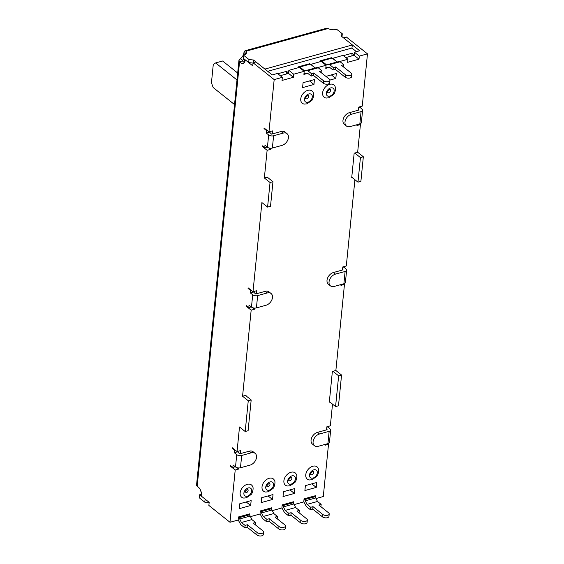 <?xml version="1.0" encoding="UTF-8"?>
<svg xmlns="http://www.w3.org/2000/svg" width="564" height="564" viewBox="0 0 564 564"><rect width="100%" height="100%" fill="white"/><g stroke="black" fill="none" stroke-linecap="round" stroke-linejoin="round"><path stroke-width="0.85" d="M245.77 54.017L243.951 52.565A7.135 4.886 -51.4 0 1 240.504 58.698L242.541 60.313L242.478 60.94L239.559 61.751L238.946 60.383L240.504 58.698M249.69 515.242L249.831 513.818L238.459 516.955L238.156 520.029L229.992 522.278L208.87 505.436L209.173 502.362L201.658 496.369A7.135 3.779 -105.4 0 0 197.174 486.372L196.526 485.414L238.946 60.383M229.992 522.278L235.209 470.016L230.331 466.132L230.394 465.519L232.833 467.464L233.08 465.004L235.512 466.943A3.567 1.784 5.7 0 0 240.461 467.76L250.085 465.103A7.135 4.886 -51.4 0 0 256.528 457.348A7.135 4.886 -51.4 0 0 255.147 453.378L253.116 451.757A7.135 4.886 -51.4 0 0 249.281 451.186L239.658 453.844L237.261 451.517M197.174 486.372L239.559 61.751A7.135 3.779 -105.4 0 0 243.07 63.478A7.135 3.779 -105.4 0 0 245.234 59.84L252.75 65.833L253.053 62.759L255.971 61.955L272.215 74.913L277.467 73.461L282.338 77.353L274.174 79.602L253.053 62.759M240.243 453.682L240.546 450.608L237.049 451.574L239.503 426.983L245.192 431.516L248.259 400.771L242.569 396.238L251.163 310.165L246.292 306.28L246.348 305.66L248.787 307.606L249.034 305.145L251.473 307.091L252.7 294.796A3.567 1.784 -174.3 0 0 257.642 295.606L267.265 292.956L265.235 291.334L256.197 293.83L256.5 290.756L253.003 291.722L261.9 202.568L267.59 207.101L270.043 182.51L264.361 177.977L267.117 150.306L262.246 146.421L262.309 145.808L264.742 147.754L264.988 145.293L267.428 147.232L268.654 134.937A3.567 1.784 -174.3 0 0 273.603 135.755L283.22 133.097L281.189 131.475L272.151 133.971L272.461 130.897L268.957 131.863L274.174 79.602M268.957 131.863L264.086 127.979L264.022 128.592L264.643 128.423M268.654 134.937L266.215 132.991L266.462 130.538L264.022 128.592M253.003 291.722L248.132 287.83L248.068 288.451L248.689 288.274M252.7 294.796L250.261 292.85L250.508 290.389L248.068 288.451M237.049 451.574L232.178 447.689L232.114 448.302L232.735 448.133M255.147 453.378A7.135 4.886 -51.4 0 0 251.311 452.807L241.688 455.465A3.567 1.784 -174.3 0 1 236.739 454.647L234.307 452.709L234.553 450.248L232.114 448.302M230.951 465.963L230.331 466.132M236.958 467.662L238.706 469.058L235.209 470.016M310.693 64.416L321.198 61.391L326.077 65.283L317.842 67.553M288.838 70.324L299.336 67.426L304.207 71.318L293.71 74.215L288.838 70.324L288.528 73.398L280.252 75.682M345.852 57.577L354.129 55.293L354.439 52.219L359.684 50.774L343.441 37.816L346.352 37.012L367.474 53.855L362.257 106.117L358.76 107.082L358.457 110.156L359.035 109.994L358.514 109.578M332.556 58.381L343.067 55.357L347.946 59.248L339.711 61.518M319.858 61.765A2.855 1.509 74.6 0 1 320.662 60.672A2.855 1.509 74.6 0 1 321.67 60.968L326.542 64.853L328.657 64.359A2.855 1.509 74.6 0 1 329.63 64.663L333.289 67.574L333.042 70.035L329.39 67.123L327.268 67.609A2.855 1.509 74.6 0 1 326.295 67.313L325.9 66.996M325.9 76.394L336.313 73.517L335.82 78.438L329.961 80.053M270.727 148.24L270.621 149.34L267.117 150.306M281.189 131.475A7.135 4.886 -51.4 0 1 285.024 132.047L287.055 133.668A7.135 4.886 -51.4 0 1 288.437 137.637A7.135 4.886 -51.4 0 1 281.993 145.392L272.37 148.05A3.567 1.784 5.7 0 1 267.428 147.232M288.528 73.398L293.407 77.289L282.035 80.426L282.338 77.353M293.407 77.289L293.71 74.215M307.74 73.334L303.904 74.392L304.207 71.318M329.609 67.299L325.766 68.357L326.077 65.283M354.129 55.293L359.007 59.185L347.635 62.322L347.946 59.248M359.007 59.185L359.31 56.111L367.474 53.855M359.557 106.864L361.954 109.19A3.567 1.784 -174.3 0 1 362.589 110.347L361.362 122.649A3.567 1.784 5.7 0 1 359.839 123.911L350.223 126.569A7.135 4.886 -51.4 0 1 346.388 125.998L344.357 124.376A7.135 4.886 -51.4 0 1 343.61 118.024A7.135 4.886 -51.4 0 1 349.419 112.652L358.457 110.156M351.76 177.209L352.288 177.625L351.703 177.787L354.157 153.196L357.661 152.231L360.417 124.559L356.92 125.525L357.005 124.693M354.911 179.719L346.303 265.968L342.806 266.934L342.496 270.008L343.081 269.853L342.559 269.43M343.596 266.716L346 269.049A3.567 1.784 -174.3 0 1 346.634 270.205L345.401 282.501A3.567 1.784 5.7 0 1 343.885 283.77L334.262 286.42A7.135 4.886 -51.4 0 1 330.433 285.849L328.403 284.228A7.135 4.886 -51.4 0 1 327.656 277.883A7.135 4.886 -51.4 0 1 333.458 272.504L342.496 270.008M329.362 401.617L329.891 402.04L329.305 402.202L332.372 371.457L335.869 370.492L344.463 284.418L340.966 285.384L341.051 284.552M332.513 404.134L330.349 425.827L326.852 426.793L326.542 429.867L327.127 429.705L326.598 429.289M327.642 426.574L330.046 428.901A3.567 1.784 -174.3 0 1 330.673 430.057L329.447 442.359A3.567 1.784 5.7 0 1 327.931 443.621L318.308 446.279A7.135 4.886 -51.4 0 1 314.472 445.708L312.442 444.087A7.135 4.886 -51.4 0 1 311.702 437.734A7.135 4.886 -51.4 0 1 317.504 432.362L326.542 429.867M316.073 498.527L323.292 496.531L328.509 444.27L325.012 445.236L325.09 444.404M294.211 504.561L303.756 501.925L304.067 498.851L315.438 495.714L315.29 497.145M272.341 510.596L281.887 507.96L282.197 504.886L293.569 501.748L293.428 503.18M250.472 516.631L260.025 513.994L260.328 510.921L271.7 507.783L271.559 509.207M238.819 467.951L238.706 469.058M245.192 431.516L248.104 430.713L251.177 399.968L245.488 395.434L246.073 395.272L246.01 395.857M245.488 395.434L242.569 396.238M254.773 308.092L254.66 309.199L251.163 310.165M265.235 291.334A7.135 4.886 -51.4 0 1 269.07 291.905L271.101 293.527A7.135 4.886 -51.4 0 1 272.482 297.489A7.135 4.886 -51.4 0 1 266.039 305.251L256.416 307.902A3.567 1.784 5.7 0 1 251.473 307.091M267.59 207.101L270.508 206.297L272.962 181.707L267.273 177.174L267.858 177.011L267.801 177.589M267.273 177.174L264.361 177.977M302.579 87.61L303.072 82.689L314.444 79.552L313.951 84.473L302.579 87.61M239.291 508.65L239.785 503.737L251.156 500.599L250.663 505.513L239.291 508.65M261.16 502.616L261.647 497.702L273.018 494.565L272.532 499.478L261.16 502.616M283.022 496.581L283.516 491.667L294.887 488.53L294.394 493.444L283.022 496.581M304.891 490.546L305.385 485.632L316.757 482.495L316.263 487.409L304.891 490.546M247.243 484.335A7.847 5.379 -51.4 0 1 252.757 486.88C253.737 488.015 252.439 493.676 251.022 494.6L246.313 497.836L243.838 498.068A7.847 5.379 -51.4 0 1 240.356 491.723A7.847 5.379 -51.4 0 1 247.243 484.335M269.113 478.3A7.847 5.379 -51.4 0 1 274.626 480.845C275.606 481.98 274.308 487.641 272.891 488.565L268.182 491.801L265.707 492.034A7.847 5.379 -51.4 0 1 262.225 485.689A7.847 5.379 -51.4 0 1 269.113 478.3M290.982 472.265A7.847 5.379 -51.4 0 1 296.495 474.81C297.475 475.945 296.178 481.607 294.76 482.53L290.051 485.766L287.569 485.999A7.847 5.379 -51.4 0 1 284.094 479.654A7.847 5.379 -51.4 0 1 290.982 472.265M312.851 466.231A7.847 5.379 -51.4 0 1 318.357 468.776C319.344 469.911 318.04 475.572 316.623 476.495L311.913 479.731L309.439 479.964A7.847 5.379 -51.4 0 1 305.963 473.619A7.847 5.379 -51.4 0 1 312.851 466.231M304.426 104.079A7.847 5.379 -51.4 0 1 300.95 97.734A7.847 5.379 -51.4 0 1 307.838 90.346A7.847 5.379 -51.4 0 1 313.351 92.891C314.331 94.026 313.034 99.687 311.617 100.611L306.908 103.839L304.426 104.079M326.295 98.044A7.847 5.379 -51.4 0 1 322.812 91.699A7.847 5.379 -51.4 0 1 329.707 84.311A7.847 5.379 -51.4 0 1 335.213 86.856C336.2 87.991 334.896 93.652 333.479 94.576L328.77 97.805L326.295 98.044M262.866 146.252L262.246 146.421M268.866 147.944L270.621 149.34M264.742 147.754L267.216 147.07M272.151 133.971L271.566 134.133L269.169 131.807M256.197 293.83L255.612 293.992L253.215 291.659M244.367 62.505A7.135 3.779 74.6 0 1 242.478 60.94M232.833 467.464L235.308 466.781M234.553 450.248L235.167 450.079M234.307 452.709L237.218 451.898M248.259 400.771L251.177 399.968M246.905 306.104L246.292 306.28M252.912 307.803L254.66 309.199M250.261 292.85L253.18 292.046M267.265 292.956A7.135 4.886 -51.4 0 1 271.101 293.527M248.787 307.606L251.262 306.922M250.508 290.389L251.128 290.22M270.043 182.51L272.962 181.707M266.215 132.991L269.134 132.188M283.22 133.097A7.135 4.886 -51.4 0 1 287.055 133.668M266.462 130.538L267.082 130.362M297.989 67.8A2.855 1.509 74.6 0 1 298.8 66.707A2.855 1.509 74.6 0 1 299.801 67.003L304.673 70.888L306.795 70.394A2.855 1.509 74.6 0 1 307.768 70.697L311.42 73.609L311.173 76.07L307.521 73.158L305.406 73.644A2.855 1.509 74.6 0 1 304.433 73.348L304.038 73.031M309.495 80.92L313.951 84.473M321.684 73.031L321.917 70.712L318.258 67.8A2.855 1.509 -105.4 0 0 317.285 67.497L315.17 67.99L310.299 64.106A2.855 1.509 -105.4 0 0 309.291 63.817L298.8 66.707M313.753 72.968L313.506 75.428L323.257 83.197A3.567 1.784 5.7 0 0 328.206 84.015A3.567 1.784 5.7 0 0 329.721 82.746L329.968 80.292A3.567 1.784 -174.3 0 1 328.452 81.554A3.567 1.784 -174.3 0 1 323.503 80.744L313.753 72.968L311.42 73.609M313.506 75.428L311.173 76.07M321.917 70.712L319.584 71.36L329.334 79.129A3.567 1.784 -174.3 0 1 329.968 80.292M315.17 67.99L304.673 70.888M315.304 67.962L310.708 64.289M335.622 66.933L335.376 69.393L345.126 77.162A3.567 1.784 5.7 0 0 350.068 77.98A3.567 1.784 5.7 0 0 351.591 76.711L351.837 74.258A3.567 1.784 -174.3 0 1 350.314 75.52A3.567 1.784 -174.3 0 1 345.372 74.709L335.622 66.933L333.289 67.574M335.376 69.393L333.042 70.035M343.554 66.996L343.786 64.677L341.453 65.325L351.203 73.094A3.567 1.784 -174.3 0 1 351.837 74.258M343.786 64.677L340.127 61.765A2.855 1.509 -105.4 0 0 339.154 61.462L326.542 64.853M337.039 61.955L332.168 58.071A2.855 1.509 -105.4 0 0 331.16 57.782L320.662 60.672M337.173 61.927L332.57 58.254M359.31 56.111L354.439 52.219M328.509 444.27L327.754 443.671M329.891 402.04L335.573 406.574L338.492 405.77L341.558 375.025L335.869 370.492M344.463 284.418L343.709 283.812M352.288 177.625L357.978 182.158L360.889 181.354L363.343 156.764L357.661 152.231M360.417 124.559L359.663 123.96M357.978 182.158L360.431 157.567L354.742 153.034M335.573 406.574L338.647 375.828L332.957 371.295M242.541 60.313A7.135 4.886 128.6 0 0 243.972 58.839M209.145 502.665L204.81 502.2L199.325 497.829L199.628 494.755A7.135 3.567 5.7 0 0 201.595 493.86M200.361 489.813L201.524 493.387M201.087 491.611L201.411 492.823M356.448 51.669L351.922 48.06L352.373 44.944L341.001 35.877L342.292 33.777L336.807 29.399A7.135 3.567 5.7 0 1 328.114 28.531L246.108 51.162L245.826 53.961M267.688 71.304L351.922 48.06M343.413 55.639L352.133 53.235L354.178 54.863M277.812 73.743L286.533 71.339L288.571 72.968M286.533 71.339L286.258 74.025M352.133 53.235L351.865 55.921M352.373 44.944L264.904 69.083L253.532 60.017L248.992 59.523L248.682 62.597L243.204 58.226L243.507 55.152A7.135 3.567 5.7 0 0 246.546 52.621A7.135 3.567 5.7 0 0 246.108 51.162L244.973 50.767L326.739 28.2L328.114 28.531M248.682 62.597L253.024 63.062M253.532 60.017L253.264 62.703M248.992 59.523L243.507 55.152M243.951 52.565L244.973 50.767M342.292 33.777L342.003 36.674M234.539 104.566L213.171 87.526L211.444 82.83L213.284 64.388L215.624 62.935L222.618 61.004L237.684 73.017M215.624 62.935L236.993 79.975M204.81 502.2L205.113 499.126L199.628 494.755M238.417 517.442L238.805 517.752A2.855 1.509 74.6 0 1 239.693 518.936L241.406 522.483L251.904 519.585L255.555 522.497L255.33 524.816M251.904 519.585L250.19 516.039A2.855 1.509 -105.4 0 0 249.302 514.861L248.47 514.192M246.207 501.96L250.663 505.513M241.406 522.483L245.065 525.394L244.818 527.855L241.159 524.943A2.855 1.509 74.6 0 1 240.278 523.759L238.17 519.902M255.555 522.497L253.229 523.145L262.972 530.914A3.567 1.784 -174.3 0 1 263.607 532.078A3.567 1.784 -174.3 0 1 262.091 533.34A3.567 1.784 -174.3 0 1 257.142 532.529L247.392 524.753L245.065 525.394M244.818 527.855L247.152 527.213L256.895 534.982A3.567 1.784 5.7 0 0 261.844 535.8A3.567 1.784 5.7 0 0 263.36 534.538L263.607 532.078M247.152 527.213L247.392 524.753M260.279 511.407L260.674 511.717A2.855 1.509 74.6 0 1 261.562 512.902L263.275 516.448L273.773 513.55L277.425 516.462L277.192 518.781M273.773 513.55L272.052 510.004A2.855 1.509 -105.4 0 0 271.171 508.827L270.332 508.157M268.069 495.925L272.532 499.478M263.275 516.448L266.927 519.359L266.68 521.82L263.028 518.908A2.855 1.509 74.6 0 1 262.14 517.724L260.032 513.867M277.425 516.462L275.091 517.11L284.841 524.88A3.567 1.784 -174.3 0 1 285.476 526.043A3.567 1.784 -174.3 0 1 283.96 527.305A3.567 1.784 -174.3 0 1 279.011 526.494L269.261 518.718L266.927 519.359M266.68 521.82L269.014 521.178L278.764 528.947A3.567 1.784 5.7 0 0 283.713 529.765A3.567 1.784 5.7 0 0 285.229 528.503L285.476 526.043M269.014 521.178L269.261 518.718M282.148 505.372L282.543 505.682A2.855 1.509 74.6 0 1 283.424 506.867L285.137 510.413L295.635 507.515L299.294 510.427L299.061 512.746M295.635 507.515L293.922 503.969A2.855 1.509 -105.4 0 0 293.04 502.792L292.201 502.122M289.938 489.89L294.394 493.444M285.137 510.413L288.796 513.325L288.549 515.785L284.898 512.873A2.855 1.509 74.6 0 1 284.009 511.689L281.901 507.833M299.294 510.427L296.96 511.076L306.71 518.845A3.567 1.784 -174.3 0 1 307.345 520.008A3.567 1.784 -174.3 0 1 305.822 521.27A3.567 1.784 -174.3 0 1 300.88 520.459L291.13 512.683L288.796 513.325M288.549 515.785L290.883 515.144L300.633 522.913A3.567 1.784 5.7 0 0 305.582 523.73A3.567 1.784 5.7 0 0 307.098 522.468L307.345 520.008M290.883 515.144L291.13 512.683M304.017 499.337L304.412 499.648A2.855 1.509 74.6 0 1 305.293 500.832L307.006 504.378L317.504 501.481L321.163 504.392L320.93 506.712M317.504 501.481L315.791 497.934A2.855 1.509 -105.4 0 0 314.902 496.757L314.07 496.087M311.807 483.856L316.263 487.409M307.006 504.378L310.665 507.29L310.419 509.75L306.76 506.839A2.855 1.509 74.6 0 1 305.878 505.654L303.77 501.798M321.163 504.392L318.829 505.041L328.579 512.81A3.567 1.784 -174.3 0 1 329.207 513.973A3.567 1.784 -174.3 0 1 327.691 515.235A3.567 1.784 -174.3 0 1 322.742 514.424L312.999 506.648L310.665 507.29M310.419 509.75L312.752 509.109L322.502 516.878A3.567 1.784 5.7 0 0 327.444 517.696A3.567 1.784 5.7 0 0 328.967 516.434L329.207 513.973M312.752 509.109L312.999 506.648M346.388 125.998A7.135 4.886 -51.4 0 1 345.006 122.028A7.135 4.886 -51.4 0 1 351.45 114.266L361.073 111.616A3.567 1.784 -174.3 0 0 362.589 110.347M359.515 107.245L358.725 107.463M363.343 156.764L360.431 157.567M330.433 285.849A7.135 4.886 -51.4 0 1 329.045 281.88A7.135 4.886 -51.4 0 1 335.495 274.125L345.112 271.467A3.567 1.784 -174.3 0 0 346.634 270.205M343.561 267.103L342.771 267.322M341.558 375.025L338.647 375.828M314.472 445.708A7.135 4.886 -51.4 0 1 313.091 441.739A7.135 4.886 -51.4 0 1 319.534 433.984L329.157 431.326A3.567 1.784 -174.3 0 0 330.673 430.057M327.606 426.955L326.81 427.174M331.364 74.885L335.82 78.438M235.512 466.943L236.739 454.647M251.311 452.807L249.281 451.186M241.688 455.465L240.461 467.76M257.642 295.606L256.416 307.902M273.603 135.755L272.37 148.05M323.257 83.197L323.503 80.744M318.258 67.8L307.768 70.697M306.795 70.394L317.285 67.497M310.299 64.106L299.801 67.003M305.674 98.658A2.143 1.466 128.6 0 0 306.774 98.792A2.143 1.466 128.6 0 0 308.501 97.212A2.143 1.466 128.6 0 0 308.339 95.309M307.965 102.19A4.773 3.271 128.6 0 0 312.28 97.001A4.773 3.271 128.6 0 0 308.79 93.962A4.773 3.271 128.6 0 0 304.475 99.151A4.773 3.271 128.6 0 0 307.965 102.19M345.126 77.162L345.372 74.709M340.127 61.765L329.63 64.663M328.657 64.359L339.154 61.462M332.168 58.071L321.67 60.968M327.494 92.581L327.55 92.651A2.143 1.466 128.6 0 0 328.643 92.757A2.143 1.466 128.6 0 0 330.363 91.185A2.143 1.466 128.6 0 0 330.208 89.274L330.159 89.239M329.834 96.155A4.773 3.271 128.6 0 0 334.149 90.966A4.773 3.271 128.6 0 0 330.659 87.928A4.773 3.271 128.6 0 0 326.344 93.116A4.773 3.271 128.6 0 0 329.834 96.155M244.945 59.615L244.713 61.892M238.805 517.752L249.302 514.861M250.19 516.039L239.693 518.936M256.895 534.982L257.142 532.529M245.086 492.647A2.143 1.466 128.6 0 0 246.186 492.781A2.143 1.466 128.6 0 0 247.906 491.209A2.143 1.466 128.6 0 0 247.751 489.305M248.195 487.952A4.773 3.271 128.6 0 0 243.888 493.147A4.773 3.271 128.6 0 0 247.377 496.179A4.773 3.271 128.6 0 0 251.692 490.99A4.773 3.271 128.6 0 0 248.195 487.952M260.674 511.717L271.171 508.827M272.052 510.004L261.562 512.902M278.764 528.947L279.011 526.494M266.899 486.577L266.962 486.64A2.143 1.466 128.6 0 0 268.048 486.746A2.143 1.466 128.6 0 0 269.775 485.174A2.143 1.466 128.6 0 0 269.613 483.27M270.064 481.917A4.773 3.271 128.6 0 0 265.75 487.113A4.773 3.271 128.6 0 0 269.247 490.151A4.773 3.271 128.6 0 0 273.554 484.955A4.773 3.271 128.6 0 0 270.064 481.917M282.543 505.682L293.04 502.792M293.922 503.969L283.424 506.867M300.633 522.913L300.88 520.459M288.817 480.577A2.143 1.466 128.6 0 0 289.917 480.711A2.143 1.466 128.6 0 0 291.644 479.139A2.143 1.466 128.6 0 0 291.482 477.236M291.933 475.882A4.773 3.271 128.6 0 0 287.619 481.078A4.773 3.271 128.6 0 0 291.109 484.116A4.773 3.271 128.6 0 0 295.423 478.921A4.773 3.271 128.6 0 0 291.933 475.882M304.412 499.648L314.902 496.757M315.791 497.934L305.293 500.832M322.502 516.878L322.742 514.424M310.686 474.543A2.143 1.466 128.6 0 0 311.786 474.676A2.143 1.466 128.6 0 0 313.506 473.104A2.143 1.466 128.6 0 0 313.351 471.201M313.803 469.847A4.773 3.271 128.6 0 0 309.488 475.043A4.773 3.271 128.6 0 0 312.978 478.082A4.773 3.271 128.6 0 0 317.292 472.886A4.773 3.271 128.6 0 0 313.803 469.847M349.419 112.652L351.45 114.266M359.839 123.911L361.073 111.616M333.458 272.504L335.495 274.125M343.885 283.77L345.112 271.467M317.504 432.362L319.534 433.984M327.931 443.621L329.157 431.326M305.625 98.615L305.688 98.686C305.314 97.882 306.09 96.768 308.022 95.351L308.289 95.274M327.55 92.651C327.183 91.847 327.959 90.733 329.891 89.316L330.236 89.281M243.93 62.273L244.247 59.058M245.037 492.612L245.093 492.675C244.72 491.871 245.502 490.765 247.434 489.348L247.702 489.263M266.962 486.64C266.589 485.837 267.371 484.73 269.296 483.313L269.571 483.228M288.768 480.542L288.831 480.606C288.458 479.802 289.233 478.695 291.165 477.278L291.433 477.193M310.637 474.507L310.693 474.571C310.327 473.767 311.102 472.66 313.034 471.243L313.302 471.159"/></g></svg>
